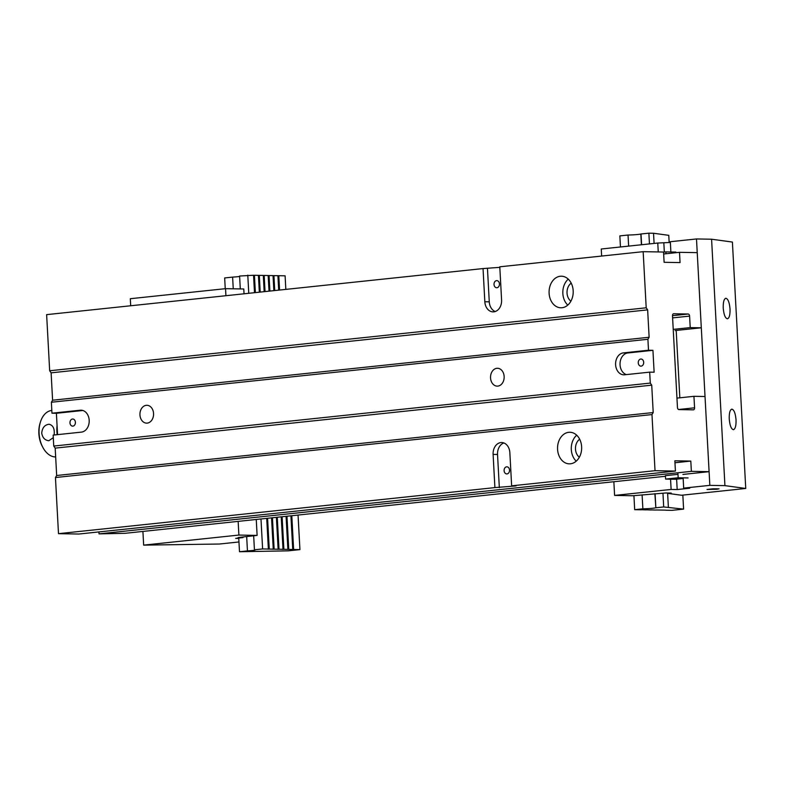 <?xml version="1.0" encoding="UTF-8"?>
<svg xmlns="http://www.w3.org/2000/svg" width="785" height="785" viewBox="0 0 785 785"><rect width="100%" height="100%" fill="white"/><g stroke="black" fill="none" stroke-linecap="round" stroke-linejoin="round"><path stroke-width="1.18" d="M42.989 447.646L42.41 446.577A21.293 13.679 -96 0 1 39.976 423.517L40.32 422.359A23.354 15.003 84 0 0 42.989 447.646A23.354 15.003 84 0 0 55.666 456.958M57.197 434.674A23.354 15.003 -96 0 1 56.893 431.534A23.354 15.003 -96 0 1 57.069 425.637M51.82 410.447L51.722 410.457A23.354 15.003 84 0 0 40.32 422.359M54.106 434.998C54.822 428.836 53.154 425.254 49.102 424.253C44.735 424.773 42.272 427.737 41.723 433.134C42.537 437.745 44.902 440.277 48.807 440.728L53.292 437.687M49.671 370.765L646.202 307.798L647.645 309.869L51.113 372.836L49.671 370.765L46.629 314.638L483.04 268.568L484.836 301.764A10.99 8.39 -89 0 0 493.009 311.871A10.99 8.39 -89 0 0 501.586 299.998L499.79 266.802L643.16 251.671L663.551 252.034L664.11 262.298L680.065 262.592L679.506 252.319L663.659 253.997M679.506 252.319L697.237 252.642L701.299 327.796L675.139 330.554M643.16 251.671L646.202 307.798M549.107 293.266A15.798 12.06 -89 0 0 560.863 307.789A15.798 12.06 -89 0 0 573.207 292.206A15.798 12.06 -89 0 0 561.432 276.202A15.798 12.06 -89 0 0 549.107 293.266M682.93 474.434L709.09 471.667L691.369 471.353L99.018 533.879L125.119 533.309L665.444 476.279M677.965 474.346L665.405 475.671L665.592 479.085L678.161 477.761L677.897 472.776M647.645 309.869L649.126 337.256L647.91 339.277L648.498 350.228L652.934 350.316L654.121 372.218L649.686 372.139L650.284 383.09L651.727 385.16L653.208 412.547L651.982 414.568L655.024 470.696L511.643 485.837L509.848 452.631A10.99 8.39 91 0 0 501.674 442.534A10.99 8.39 91 0 0 493.108 454.407L494.903 487.603L58.492 533.663L55.45 477.535L56.667 475.504L55.185 448.127L53.743 446.057L53.154 435.106L81.414 432.123A10.99 8.39 -89 0 0 89.205 420.799A10.99 8.39 -89 0 0 81.012 410.182A10.99 8.39 -89 0 0 80.227 410.212L51.967 413.195L51.378 402.244L52.595 400.222L51.113 372.836M651.982 414.568L55.45 477.535M557.566 449.324A15.798 12.06 91 0 1 569.881 432.26A15.798 12.06 91 0 1 581.656 448.264A15.798 12.06 91 0 1 569.311 463.847A15.798 12.06 91 0 1 557.566 449.324M709.09 471.667L705.028 396.513L693.94 396.317L676.955 398.113M494.903 487.603L516.079 485.915L511.643 485.837M58.492 533.663L78.873 534.035L675.414 471.069L655.024 470.696M691.369 471.353L690.81 461.08L674.855 460.795L675.414 471.069M678.544 409.505L694.568 407.817L693.94 396.317M694.568 407.817A2.061 1.325 -96 0 1 693.459 409.839A2.061 1.325 -96 0 1 693.351 409.849L678.897 409.584A2.061 1.325 -96 0 1 677.465 407.503L672.49 315.786A2.061 1.325 -96 0 1 673.608 313.764A2.061 1.325 -96 0 1 673.716 313.764L673.501 313.784M672.49 315.678L688.16 314.02L673.716 313.764M688.16 314.02A2.061 1.325 -96 0 1 689.603 316.1L672.608 317.886M701.299 327.796L690.221 327.6L689.603 316.1M499.819 267.351L483.04 268.568M53.743 446.057L650.284 383.09M649.686 372.139L624.575 374.788A10.99 8.39 -89 0 1 623.781 374.818A10.99 8.39 -89 0 1 615.587 364.201A10.99 8.39 -89 0 1 623.388 352.887L648.498 350.228M647.91 339.277L51.378 402.244M504.147 376.486A8.929 6.82 -89 0 0 497.504 368.273A8.929 6.82 -89 0 0 490.527 377.075A8.929 6.82 -89 0 0 497.18 386.132A8.929 6.82 -89 0 0 504.147 376.486M153.556 413.489A8.929 6.82 -89 0 0 146.913 405.286A8.929 6.82 -89 0 0 139.936 414.087A8.929 6.82 -89 0 0 146.589 423.135A8.929 6.82 -89 0 0 153.556 413.489M51.967 413.195L56.402 413.283L57.56 434.635M690.221 327.6L673.226 329.386M98.91 531.916L99.018 533.879M579.35 457.223A10.303 7.87 91 0 1 575.483 449.128A10.303 7.87 91 0 1 579.673 439.227M576.229 461.158A15.798 12.06 91 0 1 571.303 449.57A15.798 12.06 91 0 1 576.7 435.194M651.727 385.16L55.185 448.127M653.208 412.547L56.667 475.504M690.81 461.08L674.963 462.757M571.215 283.169A10.303 7.87 -89 0 0 567.035 293.07A10.303 7.87 -89 0 0 570.891 301.165M568.252 279.136A15.798 12.06 -89 0 0 562.845 293.512A15.798 12.06 -89 0 0 567.781 305.1M649.126 337.256L52.595 400.222M494.02 284.484A3.562 2.718 91 0 1 496.797 280.628A3.562 2.718 91 0 1 499.456 284.239A3.562 2.718 91 0 1 496.67 287.752A3.562 2.718 91 0 1 494.02 284.484M487.475 268.647L489.271 301.842A10.99 8.39 -89 0 0 495.237 311.517M638.254 362.876A3.562 2.718 91 0 1 641.031 359.03A3.562 2.718 91 0 1 643.69 362.641A3.562 2.718 91 0 1 640.903 366.153A3.562 2.718 91 0 1 638.254 362.876M652.934 350.316L627.814 352.965A10.99 8.39 -89 0 0 620.052 363.062A10.99 8.39 -89 0 0 626.371 374.592M69.973 422.86A3.562 2.718 91 0 1 72.75 419.013A3.562 2.718 91 0 1 75.409 422.624A3.562 2.718 91 0 1 72.622 426.137A3.562 2.718 91 0 1 69.973 422.86M82.857 410.486L56.402 413.283M504.107 470.657A3.562 2.718 -89 0 0 506.757 473.934A3.562 2.718 -89 0 0 509.543 470.421A3.562 2.718 -89 0 0 506.884 466.81A3.562 2.718 -89 0 0 504.107 470.657M499.338 487.681L497.533 454.486A10.99 8.39 91 0 1 503.882 442.966M663.56 252.142L665.935 251.887L666.033 253.741M675.856 252.063L665.935 251.887M688.092 477.937L678.161 477.761M683.146 478.467L675.522 479.272L665.592 479.085M670.557 479.184L671.116 489.447L677.19 489.555L676.621 479.154M677.19 489.555L689.74 488.231L683.676 488.123L683.117 477.849M658.252 251.936L657.771 243.036L601.251 249.002L601.634 256.047M671.116 489.447L614.596 495.413L613.86 481.725M745.75 488.466L732.405 242.055L711.583 239.219L724.928 485.63L745.75 488.466L681.517 495.247L668.006 493.402L671.195 493.068L665.788 492.97L632.828 495.737L614.596 495.413M670.881 251.975L670.331 241.711L696.491 238.954L709.836 485.356L724.928 485.63M709.836 485.356L683.676 488.123M716.931 489.232L719.06 488.839L713.015 488.8L707.01 489.487L716.931 489.232M696.491 238.954L711.583 239.219M679.83 397.809L676.189 330.446M670.37 242.457L657.771 243.036M664.326 252.063L663.845 243.144M723.24 308.073C723.839 314.707 725.242 318.288 727.459 318.808C729.314 318.092 730.178 314.824 730.03 308.996C729.422 302.362 728.019 298.781 725.811 298.261C723.947 298.977 723.093 302.245 723.24 308.073M729.245 418.954C729.844 425.588 731.247 429.169 733.465 429.689C735.319 428.973 736.183 425.705 736.036 419.877C735.427 413.244 734.024 409.662 731.816 409.142C729.952 409.858 729.098 413.126 729.245 418.954M662.962 493.265L663.698 506.953L683.598 509.122L682.842 495.109M655.092 493.686L655.848 507.787L663.698 506.953M665.7 510.142L655.956 509.975M655.956 510.064L651.079 509.887M669.163 242.585L668.771 235.333L653.532 233.253L654.091 243.429M667.603 493L668.369 507.041M665.709 510.24L671.911 510.348L683.598 509.122M651.079 509.975L646.202 509.799M646.212 509.887L641.325 509.71M641.335 509.799L634.682 509.681L633.927 495.659M620.454 246.981L619.856 235.892L628.039 235.029L628.638 246.117M642.11 494.874L642.866 508.817L634.682 509.681M628.039 235.029A8.242 0.5 176.9 0 0 640.825 233.999L641.404 244.763M654.886 493.677L655.848 507.787M642.866 508.817A8.242 0.5 176.9 0 0 655.652 507.787M649.46 243.919L648.871 233.174L640.825 233.999M641.021 233.999L641.61 244.743M648.871 233.174L653.532 233.253M238.149 521.377L238.885 535.066L143.655 545.124L219.417 544.025L238.964 541.964M143.655 545.124L142.909 531.435M238.885 535.066L257.117 535.399L256.253 519.464M244.037 293.796L243.772 288.988L225.54 288.664L225.923 295.709M130.693 305.767L130.31 298.712L225.54 288.664M257.117 535.399L238.189 537.509L242.977 537.597L235.657 538.373L238.768 538.432M242.948 537.009L242.977 537.597M225.246 288.694L224.667 277.949L232.615 277.105L233.253 288.801M282.119 516.736L283.885 549.323L299.929 549.618L298.055 515.058M286.083 516.324L287.869 549.402M281.236 516.834L283.002 549.314L282.384 549.392L283.885 549.323M269.893 291.068L269.059 275.545L273.043 275.613L273.857 290.646M265.055 291.578L264.182 275.457L268.166 275.525L269.019 291.156M299.929 549.618L288.281 550.844L239.494 551.737L238.748 538.049M285.838 289.39L285.102 275.829L278.803 275.712L279.578 290.048M291.804 515.716L293.629 549.5M278.803 275.712L277.929 275.79M274.74 290.558L273.936 275.623L277.919 275.702L278.704 290.136M290.921 515.814L292.746 549.49M286.967 516.226L288.762 549.412M273.936 275.623L273.052 275.702M269.059 275.545L268.176 275.613M277.272 517.246L279.009 549.235L283.002 549.314M264.182 275.457L263.299 275.525M276.399 517.344L278.125 549.225L277.507 549.304L279.009 549.235M260.208 292.089L259.305 275.368L263.299 275.437L264.172 291.677M272.434 517.757L274.132 549.147L278.125 549.225M259.305 275.368L258.422 275.437M271.551 517.855L273.249 549.137L272.63 549.215L274.132 549.147M255.37 292.599L254.428 275.28L258.422 275.349L259.335 292.187M267.587 518.277L269.255 549.068L273.249 549.137M254.428 275.28L253.545 275.358M266.714 518.365L268.372 549.049L267.763 549.127L269.255 549.068M240.298 288.929L239.602 276.026L253.545 275.26L254.487 292.697M247.785 275.162L248.767 293.296M260.983 518.973L262.612 548.941L268.372 549.049M262.612 548.941L254.428 549.804L253.673 535.88M239.621 276.438A8.242 0.5 -3.1 0 1 232.615 277.105M254.428 549.804A8.242 0.5 -3.1 0 1 255.184 549.971A8.242 0.5 -3.1 0 1 247.442 550.893L246.676 536.616M239.494 551.737L247.442 550.893M489.271 301.842L484.836 301.764M627.814 352.965L623.388 352.887M81.807 410.241L80.227 410.212M497.533 454.486L493.108 454.407M281.697 516.785L283.464 549.372M278.39 275.761L279.166 290.087M291.382 515.765L293.217 549.549M273.514 275.672L274.318 290.597M286.545 516.275L288.34 549.461M268.637 275.584L269.481 291.117M263.76 275.496L264.633 291.627M276.86 517.295L278.587 549.284M258.883 275.407L259.796 292.138M272.012 517.806L273.72 549.196M254.016 275.319L254.948 292.648M267.175 518.316L268.843 549.107"/></g></svg>
